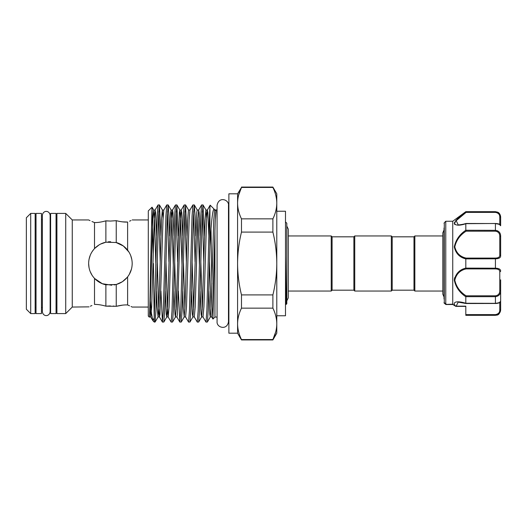 <?xml version="1.0" encoding="UTF-8"?>
<svg xmlns="http://www.w3.org/2000/svg" width="527" height="527" viewBox="0 0 527 527"><rect width="100%" height="100%" fill="white"/><g stroke="black" fill="none" stroke-linecap="round" stroke-linejoin="round"><path stroke-width="0.79" d="M36.02 263.5L36.02 213.415L41.462 213.415L41.462 313.585L36.02 313.585L36.02 263.5M50.612 263.5L50.612 213.415L56.053 213.415L56.053 313.585L50.612 313.585L50.612 263.5M500.65 279.837L500.65 301.365C500.433 302.623 498.687 303.341 495.426 303.519L495.426 303.321C498.891 302.946 500.63 302.294 500.65 301.365L500.65 309.487C500.63 312.623 498.891 314.5 495.426 315.113L497.343 314.738M444.03 298.993L444.03 228.007M500.65 301.24L499.78 302.116L500.65 301.24L500.65 304.685M445.77 304.422L444.287 303.223L444.287 222.737L445.77 221.254L445.77 304.422L453.167 304.158L452.759 304.481L456.086 306.391L465.809 306.391L465.809 307.682M452.739 304.441L452.739 221.254L465.809 211.67L495.426 211.887C498.891 212.506 500.63 214.377 500.65 217.513L500.65 225.76L499.78 224.884M495.426 303.466L465.98 303.519L458.213 302.116L456.066 306.312A0.87 0.817 163.9 0 1 455.545 306.174L455.512 306.115C451.204 300.792 459.504 301.194 465.809 303.256L465.809 296.747C459.57 292.59 455.73 287.044 454.294 280.127C455.723 273.618 459.564 269.607 465.809 268.105L465.809 258.895C459.557 257.38 455.717 253.375 454.294 246.899C455.736 239.943 459.577 234.396 465.809 230.253L465.809 223.744C459.57 225.754 455.73 225.648 454.294 223.428C455.723 220.088 459.564 216.241 465.809 211.874L466.092 212.388L456.198 220.661L458.213 224.884C457.759 225.009 462.225 224.713 465.954 223.481L495.426 223.534M465.552 212.071L461.856 214.976M458.292 218.013L455.46 220.951M454.603 222.275L454.294 223.514M454.59 224.271L455.091 224.667M462.232 257.38L465.005 258.605M454.603 277.729L454.294 280.1M442.812 291.049L414.848 291.049L413.978 290.179L392.2 290.179L391.33 291.049L354.743 291.049L354.743 235.951L391.33 235.951L392.2 236.821L413.978 236.821L414.848 235.951L442.812 235.951L442.812 232.835L444.03 230.016M354.743 291.049L353.874 290.179L353.874 236.821L354.743 235.951M353.874 290.179L332.096 290.179L331.226 291.049L288.282 291.049M353.874 236.821L332.096 236.821L331.226 235.951L288.282 235.951M285.496 221.907L286.8 223.211L286.8 303.789L286.247 304.336L285.496 256.221M285.496 300.252L285.891 294.283M237.585 193.811L241.485 187.447C238.948 192.625 237.644 197.862 237.585 203.152L237.585 193.811L228.876 193.811L228.876 333.189L237.585 333.189L241.485 339.935L272.887 339.935L272.887 339.553C275.423 334.375 276.721 329.138 276.787 323.848L276.787 333.189L272.887 339.935M241.485 187.065L272.887 187.065L276.787 193.811L276.787 203.152C276.721 208.435 275.423 213.672 272.887 218.857L241.485 218.857C238.948 213.679 237.651 208.448 237.585 203.152L237.585 263.5C237.644 274.06 238.942 284.534 241.485 294.909L272.887 294.909C275.423 284.534 276.728 274.06 276.787 263.5L276.787 323.848C276.721 318.552 275.423 313.321 272.887 308.143L241.485 308.143C238.948 313.328 237.644 318.565 237.585 323.848C237.651 329.144 238.948 334.381 241.485 339.553L272.887 339.553L275.74 331.839M276.787 211.235L285.496 211.235L285.496 315.765L276.787 315.765M127.613 276.853L127.613 304.955C133.66 307.689 133.66 307.689 127.613 304.955C124.583 304.758 120.788 305.212 116.243 306.325L116.243 284.481C120.802 283.19 124.589 280.647 127.613 276.853C130.591 272.979 132.119 268.526 132.185 263.5C132.112 258.461 130.591 254.007 127.613 250.147C124.583 246.346 120.788 243.797 116.243 242.519L105.881 242.203C101.513 243.131 97.726 245.272 94.511 248.619C90.716 252.71 88.753 257.67 88.635 263.5C88.747 269.304 90.703 274.264 94.511 278.381C97.719 281.728 101.513 283.862 105.881 284.797L116.243 284.481L114.168 284.949M131.454 269.099L129.306 274.323M127.086 277.498L122.527 281.596M122.099 281.873L116.408 284.435M111.796 285.232L102.324 283.717L94.643 278.519M92.027 275.173L90.269 271.78M88.991 267.42L88.635 263.5L89.03 267.63M116.243 242.519L116.243 220.675L110.406 221.07L116.243 220.675C120.802 221.788 124.589 222.242 127.613 222.045C133.66 219.311 133.66 219.311 127.613 222.045L122.481 221.854M130.999 220.53L129.563 221.195M116.006 306.299L105.881 306.167C101.513 304.935 97.726 304.356 94.511 304.435C86.757 307.827 86.757 307.827 94.511 304.435C97.719 304.356 101.513 304.935 105.881 306.167L110.406 305.93M127.613 304.955L129.556 305.798M131.071 306.51L131.882 306.905M116.243 306.325L122.593 305.14M113.331 306.029L114.036 306.082M129.57 273.856L129.102 274.672M91.994 275.127L90.183 271.576M30.704 313.585L26.35 309.23L26.35 217.77L30.704 213.415L30.704 313.585L35.151 313.585L35.151 213.415L30.704 213.415M65.723 213.415L65.723 313.585L56.923 313.585L56.923 213.415L65.723 213.415L72.258 219.943L72.258 307.057L89.023 306.859M209.93 207.559L210.194 205.187L214.094 209.087C212.651 209.193 211.261 221.551 209.93 246.155L208.205 310.89L207.388 322.03L205.991 322.083L206.861 310.89L208.172 263.5C208.758 238.467 209.338 214.634 209.93 207.559L209.93 246.155M211.017 229.495L211.9 283.994M217.071 209.93L216.169 209.93C215.754 210.286 215.345 216.854 214.937 229.634L214.937 317.07L212.954 319.052L211.716 316.951L212.644 306.786L215.26 220.214L216.169 209.93L214.937 209.93L214.094 209.087L214.621 209.996L213.751 220.214L211.136 306.786L210.326 316.951L209.825 314.388L208.837 291.082M212.954 319.052L214.937 229.634M150.043 297.347L151.46 313.387L152.856 320.62L154.266 317.702L157.211 216.11L158.028 204.97L159.424 204.917L158.555 216.11L155.939 310.89L155.122 322.03L154.266 322.083L153.397 263.5M158.752 211.604L160.221 261.853M160.926 235.918L159.424 204.917M164.615 263.5L165.919 216.11L166.736 204.97L168.133 204.917L167.263 216.11L164.655 310.89L163.838 322.03L162.435 322.083L163.311 310.89L164.615 263.5M167.467 211.604L168.93 261.853M169.635 235.918L169.009 216.11L168.133 204.917M173.324 263.5L174.635 216.11L175.451 204.97L176.848 204.917L175.978 216.11L173.363 310.89L172.546 322.03L171.15 322.083L172.019 310.89L173.324 263.5M176.176 211.604L177.639 261.853M178.35 235.918L176.848 204.917M182.039 263.5L183.343 216.11L184.16 204.97L185.557 204.917L184.687 216.11L182.072 310.89L181.255 322.03L179.859 322.083L180.728 310.89L182.039 263.5M184.885 211.604L186.354 261.853M187.059 235.918L185.557 204.917M190.748 263.5L192.052 216.11L192.869 204.97L194.265 204.917L193.396 216.11L190.787 310.89L189.964 322.03L188.567 322.083L189.443 310.89L190.748 263.5M193.593 211.604L195.062 261.853M195.767 235.918L195.142 216.11L194.265 204.917M199.456 263.5L200.767 216.11L201.584 204.97L202.981 204.917L202.111 216.11L199.496 310.89L198.679 322.03L197.282 322.083L198.152 310.89L199.456 263.5M202.309 211.604L203.771 261.853M204.483 235.918L202.981 204.917M160.939 291.082L162.435 322.083M174.002 235.918L173.008 212.612L172.513 210.049L171.703 220.214L169.088 306.786L168.159 316.951L171.15 322.083M178.357 291.082L179.859 322.083M192.869 204.97L189.937 210.049L189.127 220.214L186.512 306.786L185.583 316.951L188.567 322.083M200.135 235.918L199.14 212.612L198.646 210.049L197.836 220.214L195.221 306.786L194.292 316.951L197.282 322.083M208.844 235.918L207.855 212.612L207.355 210.049L206.544 220.214L203.936 306.786L203 316.951L205.991 322.083M153.238 253.454L152.053 207.183L148.298 210.886L148.298 316.114L149.312 316.997M152.013 207.17L150.636 263.5C150.162 293.796 149.681 320.324 149.194 316.872M127.613 222.045L127.613 250.147M108.127 221.011L105.881 220.833C101.513 222.065 97.719 222.644 94.511 222.565C86.757 219.173 86.757 219.173 94.511 222.565L94.511 248.619M94.419 222.532L91.988 221.524M90.051 220.635L89.03 220.141M89.142 258.829L90.203 255.384M414.848 291.049L414.848 235.951M90.374 306.207L91.902 305.515M94.511 278.381L94.511 304.435M105.881 284.797L105.881 306.167M110.406 221.07L105.881 220.833L105.881 242.203M154.398 315.396L154.266 312.583M216.07 210.049L215.372 210.431A0.87 0.87 0 0 1 214.621 209.996M89.05 259.244L90.269 255.213M92.212 251.537L93.701 249.534M94.689 248.428L99.162 244.851M100.525 244.093L105.98 242.176M108.187 241.834L110.63 241.722M115.894 242.427L123.371 245.997L128.898 251.992M130.795 255.845L131.842 259.627M272.887 187.065L272.887 187.447C275.423 192.618 276.721 197.856 276.787 203.152L276.787 263.5C276.708 252.828 275.41 242.361 272.887 232.091L241.485 232.091C238.962 242.361 237.664 252.828 237.585 263.5L237.585 333.189M272.887 294.909L272.887 308.143M272.887 218.857L272.887 232.091M241.485 218.857L241.485 232.091M241.485 294.909L241.485 308.143M241.485 339.553L241.485 339.935M272.887 187.447L241.485 187.447L238.632 195.161M331.226 291.049L331.226 235.951M332.096 290.179L332.096 236.821M391.33 291.049L391.33 235.951M392.2 290.179L392.2 236.821M413.978 290.179L413.978 236.821M497.62 230.819L495.426 230.325L495.426 223.679C498.891 224.054 500.63 224.706 500.65 225.635L500.65 217.513A0.87 0.547 180 0 0 499.78 216.966C499.8 214.456 498.351 212.928 495.426 212.388L466.092 212.388M497.6 212.381L495.426 211.67L497.686 212.183C497.666 212.164 500.169 212.948 500.65 216.9L500.65 217.513M465.809 230.253L495.426 230.325C498.891 230.826 500.63 232.829 500.65 236.333L500.65 255.938C500.63 257.762 498.891 258.717 495.426 258.803L465.809 258.895M455.512 306.115A0.87 0.639 141.4 0 0 456.026 306.147L465.809 306.147L465.809 314.612L495.426 314.612C498.351 314.072 499.8 312.551 499.78 310.034A0.87 0.547 -0 0 0 500.65 309.487M465.809 268.105L495.426 268.197C498.891 268.289 500.63 269.244 500.65 271.062A0.87 0.679 180 0 1 499.78 271.741C499.8 269.962 498.351 269.02 495.426 268.915L466.092 268.915C460.038 270.285 456.277 274.047 454.808 280.199C456.29 286.767 460.051 291.971 466.092 295.812L465.809 296.747M466.092 295.812L495.426 295.812C498.351 295.357 499.8 293.611 499.78 290.575L500.65 290.667C500.63 294.178 498.891 296.181 495.426 296.675L465.815 296.675M465.809 303.256L495.426 303.321L495.426 295.812M495.426 314.612L495.426 315.33L465.809 315.33L465.809 314.612M496.012 268.21L495.426 268.197L495.426 258.085C498.351 257.98 499.8 257.038 499.78 255.259L499.78 236.425C499.8 233.389 498.351 231.643 495.426 231.188L466.092 231.188C460.038 235.029 456.277 240.253 454.808 246.867C456.29 252.967 460.051 256.708 466.092 258.085L465.815 258.803M454.814 223.138L455.348 221.781M455.993 220.899L462.528 215.075M456.066 306.312L456.211 305.858M446.316 304.158L445.802 304.481L446.316 304.158M444.03 302.636L445.809 304.494L444.03 302.636A0.87 0.85 180 0 0 444.287 303.223L444.9 303.124M466.092 268.915L465.815 268.197M500.65 236.333L499.78 236.425M466.092 231.188L465.815 230.325M500.65 255.938A0.87 0.679 180 0 0 499.78 255.259M211.017 309.329L209.548 261.853M202.309 309.329L200.84 261.853M193.593 309.329L192.131 261.853M184.885 309.329L183.422 261.853M182.711 235.918L181.723 212.612L181.229 210.049L180.412 220.214L177.362 314.388L176.927 317.004L175.419 317.004L174.984 314.388L173.989 291.082M176.176 309.329L174.707 261.853M173.284 265.147L171.934 220.214L171.123 210.049L170.629 212.612L167.579 306.786L166.769 316.951L168.159 316.951L167.349 306.786L165.998 261.853M166.736 204.97L163.805 210.049L162.995 220.214L159.945 314.388L159.45 316.951L158.64 306.786L157.29 261.853M156.578 235.918L155.59 212.612L155.096 210.049L154.279 220.214L151.671 306.786L150.794 317.004L149.859 305.212M206.663 217.671L205.905 209.996L205.036 220.214L202.427 306.786L201.61 316.951L201.116 314.388L200.122 291.082M199.417 265.147L197.954 217.671M201.584 204.97L198.646 210.049L197.197 209.996L196.762 212.612L193.712 306.786L192.902 316.951L192.408 314.388L191.413 291.082M189.937 210.049L188.488 209.996L187.619 220.214L185.003 306.786L184.193 316.951L183.258 306.786L182.704 291.082M181.999 265.147L180.649 220.214L179.839 210.049L179.338 212.612L176.295 306.786L175.478 316.951L172.546 322.03M163.838 322.03L166.769 316.951L166.275 314.388L165.28 291.082M163.106 217.671L162.356 209.996L161.486 220.214L158.871 306.786L158.06 316.951L157.125 306.786L156.572 291.082M155.867 265.147L154.516 220.214L153.647 209.996L152.771 220.214L150.162 306.786L149.345 316.951L150.735 316.951L152.856 320.62M499.78 310.034L499.78 302.551M495.426 315.113L465.809 315.113M500.65 225.635C500.064 224.278 499.425 223.777 495.426 223.481L465.815 223.679M466.092 258.085L495.426 258.085M499.78 224.449L499.78 216.966M499.78 290.575L499.78 271.741M495.426 212.388L495.426 211.887M495.426 268.915L495.426 268.197M495.426 231.188L495.426 230.325M46.251 315.568C45.737 315.765 42.779 315.199 42.377 311.694L42.377 215.306C42.779 211.801 45.737 211.235 46.251 211.432C46.771 211.235 49.729 211.801 50.131 215.306L50.131 311.694C49.729 315.199 46.771 315.765 46.251 315.568M50.612 307.491L50.131 307.491L50.131 311.694M444.287 222.737L444.03 223.356M452.739 221.254L445.77 221.254M444.03 296.984L442.812 294.165L442.812 232.835M286.8 226.09L288.282 229.133L288.282 297.867L286.8 300.91M228.481 205.313C229.238 199.917 218.982 195.787 217.071 205.313L217.071 321.687C216.492 327.629 227.163 330.712 228.481 321.687L228.481 205.313L228.481 209.93L228.876 209.93M35.151 219.509L36.02 219.509M41.462 219.509L42.377 219.509M50.131 219.509L50.612 219.509M56.053 219.509L56.923 219.509M132.185 219.943L148.298 219.943M72.258 219.943L88.635 219.943M214.937 317.07L217.071 317.07M132.185 307.057L148.298 307.057M152.988 320.798L154.266 322.083M35.151 307.491L36.02 307.491M41.462 307.491L42.377 307.491M56.053 307.491L56.923 307.491M72.258 307.057L65.723 313.585M211.716 316.951L210.326 316.951L207.388 322.03M210.161 205.201L207.355 210.049L205.965 210.049L203.033 204.97M203 316.951L201.61 316.951L198.679 322.03M194.292 316.951L192.902 316.951L189.964 322.03M185.583 316.951L184.193 316.951L181.255 322.03M184.16 204.97L181.229 210.049L179.839 210.049L176.901 204.97M175.451 204.97L172.513 210.049L171.123 210.049L168.192 204.97M163.805 210.049L162.415 210.049L159.477 204.97M162.382 322.03L159.45 316.951L158.06 316.951L155.122 322.03M158.028 204.97L155.096 210.049L153.706 210.049L152.053 207.183M197.256 210.049L194.325 204.97M188.547 210.049L185.609 204.97M179.806 322.03L176.868 316.951M228.481 317.07L228.876 317.07M286.247 304.336L285.496 304.52M495.426 315.33C496.948 314.817 499.069 316.095 500.65 310.1M495.426 211.67L465.809 211.67M455.611 306.253L452.785 304.507L445.895 304.52"/></g></svg>
